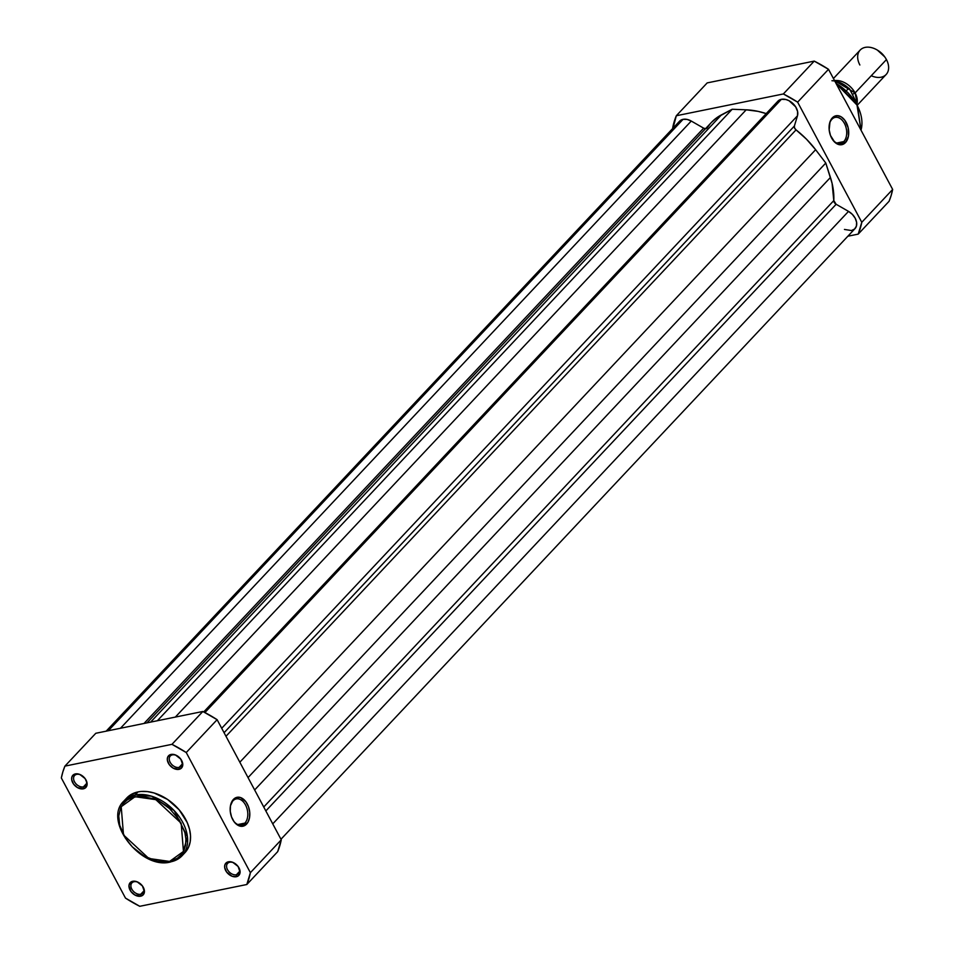 <?xml version="1.0" encoding="UTF-8"?>
<svg xmlns="http://www.w3.org/2000/svg" width="954" height="954" viewBox="0 0 954 954"><rect width="100%" height="100%" fill="white"/><g stroke="black" fill="none" stroke-linecap="round" stroke-linejoin="round"><path stroke-width="1.43" d="M179.078 767.41A7.489 5.175 -136.8 0 0 180.831 759.193A7.489 5.175 43.2 0 1 181.188 766.265A7.489 5.175 43.2 0 1 179.078 767.41L182.202 764.094L179.078 767.41A7.489 5.175 43.2 0 1 171.052 763.665A7.489 5.175 43.2 0 1 170.289 756.009A7.489 5.175 43.2 0 1 172.4 754.876L171.052 754.435A8.908 6.165 43.2 0 1 177.182 755.818A8.908 6.165 43.2 0 1 180.962 759.372A8.908 6.165 43.2 0 1 179.018 769.353L179.078 767.41L179.018 769.353L181.248 768.268L182.774 764.905L180.771 759.11L175.417 754.936L171.052 754.435L168.81 755.52L167.522 757.571L167.367 760.29L169.299 764.679L173.151 768.125L179.018 769.353A8.908 6.165 43.2 0 1 168.393 763.248A8.908 6.165 43.2 0 1 171.052 754.435L172.4 754.876A7.489 5.175 43.2 0 1 177.372 755.938A7.489 5.175 -136.8 0 0 172.4 754.876A7.489 5.175 -136.8 0 0 170.158 762.282A7.489 5.175 -136.8 0 0 179.078 767.41M83.415 786.883A7.489 5.175 -136.8 0 0 85.168 778.667A7.489 5.175 43.2 0 1 85.526 785.75A7.489 5.175 43.2 0 1 83.415 786.883L86.528 783.568L83.415 786.883A7.489 5.175 43.2 0 1 75.39 783.139A7.489 5.175 43.2 0 1 74.615 775.495A7.489 5.175 43.2 0 1 76.725 774.35L75.39 773.909A8.908 6.165 43.2 0 1 81.519 775.292A8.908 6.165 43.2 0 1 85.3 778.846A8.908 6.165 43.2 0 1 83.344 788.827L83.415 786.883L83.344 788.827L84.572 788.421L86.886 785.691L87.029 782.972L85.109 778.583L79.754 774.421L76.761 773.789L73.148 774.994L71.86 777.057L71.705 779.764L73.625 784.152L77.489 787.599L83.344 788.827A8.908 6.165 43.2 0 1 72.719 782.721A8.908 6.165 43.2 0 1 75.39 773.909L76.725 774.35A7.489 5.175 43.2 0 1 81.71 775.411A7.489 5.175 -136.8 0 0 76.725 774.35A7.489 5.175 -136.8 0 0 74.495 781.755A7.489 5.175 -136.8 0 0 83.415 786.883M140.751 894.256A7.489 5.175 -136.8 0 0 142.492 886.039A7.489 5.175 43.2 0 1 142.861 893.111A7.489 5.175 43.2 0 1 140.751 894.256L143.863 890.941L140.751 894.256A7.489 5.175 43.2 0 1 132.725 890.511A7.489 5.175 43.2 0 1 131.95 882.855A7.489 5.175 43.2 0 1 134.061 881.723L132.713 881.281A8.908 6.165 43.2 0 1 138.843 882.665A8.908 6.165 43.2 0 1 142.623 886.218A8.908 6.165 43.2 0 1 140.679 896.2L140.751 894.256L140.679 896.2L142.921 895.114L144.436 891.751L142.432 885.956L137.078 881.782L132.713 881.281L130.471 882.367L128.957 885.717L130.96 891.525L134.812 894.971L140.679 896.2A8.908 6.165 43.2 0 1 130.054 890.094A8.908 6.165 43.2 0 1 132.713 881.281L134.061 881.723A7.489 5.175 43.2 0 1 139.034 882.784A7.489 5.175 -136.8 0 0 134.061 881.723A7.489 5.175 -136.8 0 0 131.819 889.128A7.489 5.175 -136.8 0 0 140.751 894.256M236.413 874.77A7.489 5.175 -136.8 0 0 238.166 866.566A7.489 5.175 43.2 0 1 238.524 873.637A7.489 5.175 43.2 0 1 236.413 874.77L239.526 871.467L236.413 874.77A7.489 5.175 43.2 0 1 228.388 871.026A7.489 5.175 43.2 0 1 227.612 863.382A7.489 5.175 43.2 0 1 229.723 862.249L228.376 861.808A8.908 6.165 43.2 0 1 234.505 863.191A8.908 6.165 43.2 0 1 238.285 866.745A8.908 6.165 43.2 0 1 236.342 876.714L236.413 874.77L236.342 876.714L238.583 875.629L240.098 872.278L238.106 866.482L232.74 862.309L228.376 861.808L226.146 862.893L224.846 864.944L224.703 867.663L226.623 872.039L231.977 876.213L236.342 876.714A8.908 6.165 43.2 0 1 225.716 870.608A8.908 6.165 43.2 0 1 228.376 861.808L229.723 862.249A7.489 5.175 43.2 0 1 234.696 863.31A7.489 5.175 -136.8 0 0 229.723 862.249A7.489 5.175 -136.8 0 0 227.493 869.643A7.489 5.175 -136.8 0 0 236.413 874.77M232.979 800.823A13.32 8.646 78.5 0 0 230.379 806.261A13.32 8.646 -101.5 0 1 232.979 800.823A13.32 8.646 -101.5 0 1 236.27 798.915A13.32 8.646 -101.5 0 1 246.645 807.489A13.32 8.646 -101.5 0 1 244.88 823.111L246.585 824.089A14.751 9.576 -101.5 0 1 233.515 820.917A14.751 9.576 -101.5 0 1 230.451 805.844A14.751 9.576 -101.5 0 1 233.408 799.416L232.979 800.823L233.408 799.416L236.699 797.377L240.491 797.532L245.87 801.73L248.434 806.547L249.721 812.152L249.531 817.697L247.885 822.336L243.282 826.128L237.582 825.067L234.124 821.776L231.548 816.958L230.26 811.353L230.463 805.808L233.408 799.416A14.751 9.576 -101.5 0 1 247.289 803.983A14.751 9.576 -101.5 0 1 246.585 824.089L244.88 823.111A13.32 8.646 -101.5 0 1 241.589 825.031A13.32 8.646 -101.5 0 1 233.301 820.571A13.32 8.646 78.5 0 0 244.88 823.111L237.808 824.554L244.88 823.111A13.32 8.646 78.5 0 0 245.524 804.949A13.32 8.646 78.5 0 0 232.979 800.823M183.728 853.854L188.534 847.295L190.192 841.822L190.526 835.716L189.524 829.217L187.234 822.563L179.173 809.815L167.558 799.44L154.166 793.001L147.441 791.593L141.037 791.474L138.032 791.915L135.122 795.004A1.252 0.811 78.5 0 0 135.063 796.709L155.812 799.655L181.165 823.195L183.454 851.433L169.609 861.426L148.86 858.481L123.507 834.941L121.218 806.702L135.063 796.709A1.252 0.811 -101.5 0 1 135.122 795.004L123.865 801.062A39.925 27.606 43.2 0 1 135.122 795.004L138.032 791.915A39.925 27.606 -136.8 0 0 126.775 797.961L123.865 801.062C102.615 820.643 140.965 870.06 170.48 861.999A1.252 0.811 -101.5 0 1 169.609 861.426L163.659 861.951L157.267 861.212L144.161 856.108L132.308 846.878L125.332 838.077L119.727 825.293L118.761 815.968L120.693 807.776L123.507 803.292L127.431 799.81L132.32 797.437L141.013 796.185L153.988 798.903L160.51 802.04L169.621 808.634L179.34 820.058L184.945 832.842L185.911 839.15L185.589 845.065L183.979 850.36L181.165 854.844L177.241 858.338L169.609 861.426A1.252 0.811 78.5 0 0 170.79 861.82A1.252 0.811 -101.5 0 1 170.468 861.999L182.047 855.762A39.925 27.606 43.2 0 1 170.79 861.82L182.047 855.762L187.437 836.825L174.212 810.638L151.531 796.185L135.122 795.004A39.925 27.606 43.2 0 1 177.933 814.978A39.925 27.606 43.2 0 1 182.047 855.762L184.957 852.661A39.925 27.606 -136.8 0 0 180.843 811.89A39.925 27.606 -136.8 0 0 138.032 791.915L130.161 795.111L126.107 798.713M277.686 851.66L281.263 839.818L217.118 719.686L202.844 711.481L95.794 733.28L202.844 711.481L171.958 744.335L186.245 752.527L250.389 872.671L246.812 884.513L139.773 906.3L125.487 898.096L61.342 777.963L62.857 771.881L64.92 766.122L171.958 744.335L64.92 766.122L95.794 733.28L64.92 766.122A110.342 76.284 43.2 0 0 61.342 777.963L125.487 898.096A110.342 76.284 43.2 0 0 139.773 906.3L246.812 884.513L277.686 851.66L246.812 884.513A110.342 76.284 43.2 0 0 250.389 872.671L281.263 839.818L217.118 719.686L186.245 752.527L250.389 872.671L281.263 839.818A110.342 76.284 -136.8 0 1 277.686 851.66M217.118 719.686A110.342 76.284 -136.8 0 0 202.844 711.481L171.958 744.335A110.342 76.284 43.2 0 1 186.245 752.527L217.118 719.686M705.71 128.683L703.647 128.158L144.03 723.454L703.647 128.158L691.268 121.051A12.474 8.622 -136.8 0 0 683.064 119.333L108.315 730.728L683.064 119.333A12.474 8.622 -136.8 0 0 679.546 121.218L106.168 731.169M776.437 103.712L778.249 100.838L781.386 99.311L785.893 99.502L789.077 100.742L795.672 106.848L797.592 111.487L797.472 115.792L221.71 728.284L797.472 115.792L794.372 126.047A3.566 2.468 -136.8 0 0 796.041 129.875L806.488 139.189L815.622 149.706L239.824 762.222L815.622 149.706L825.782 163.027L832.103 183.395L833.796 200.59A3.566 2.468 -136.8 0 0 836.145 204.275L265.844 810.936L836.145 204.275L833.796 200.59L263.745 807.001L833.796 200.59A76.654 52.995 -136.8 0 0 830.445 177.456L825.782 163.027L248.04 777.605L825.782 163.027L815.622 149.706A76.654 52.995 -136.8 0 0 796.041 129.875L794.575 128.015L794.372 126.047L224.071 732.72L794.372 126.047L797.472 115.792A12.474 8.622 -136.8 0 0 793.418 104.01A12.474 8.622 -136.8 0 0 781.386 99.311L204.919 712.543L781.386 99.311A12.474 8.622 -136.8 0 0 777.868 101.207L203.739 711.934M796.041 129.875L225.979 736.285L796.041 129.875M746.195 109.817L175.333 717.086L746.195 109.817L732.183 109.257L746.195 109.817A76.654 52.995 -136.8 0 1 766.217 113.598L758.036 111.356L746.195 109.817M711.374 122.47L717.241 117.402L732.183 109.257L157.35 720.747L732.183 109.257L721.462 114.85L150.601 722.118L721.462 114.85A76.654 52.995 -136.8 0 0 711.41 122.434L146.976 722.858M677.912 124.616L679.618 121.146L683.064 119.333L687.047 119.405L691.268 121.051L120.466 728.26L691.268 121.051L703.647 128.158A3.566 2.468 -136.8 0 0 706.997 128.11M844.457 229.449L851.457 230.546L854.593 229.02L856.394 226.146L856.609 222.354L855.178 218.204L852.339 214.364L848.511 211.383L272.749 823.862L848.511 211.383L836.145 204.275L848.511 211.383A12.474 8.622 -136.8 0 1 854.975 228.65L280.965 839.258M830.445 177.456L254.646 789.972L830.445 177.456M710.074 123.937L707.188 127.86M843.789 141.586A13.32 8.646 78.5 0 0 844.433 123.424A13.32 8.646 78.5 0 0 831.888 119.298L832.317 117.879A14.751 9.576 -101.5 0 1 846.198 122.458A14.751 9.576 -101.5 0 1 845.494 142.563L843.789 141.586L836.718 143.028L843.789 141.586A13.32 8.646 -101.5 0 1 840.498 143.494A13.32 8.646 -101.5 0 1 832.21 139.034A13.32 8.646 78.5 0 0 843.789 141.586L845.494 142.563L840.331 144.793L834.678 142.122L830.457 135.432L829.169 129.827L830.016 121.79L832.317 117.879L837.481 115.649L841.309 116.913L844.779 120.204L848.166 127.776L848.44 136.172L845.494 142.563A14.751 9.576 -101.5 0 1 832.425 139.391A14.751 9.576 -101.5 0 1 829.36 124.318A14.751 9.576 -101.5 0 1 832.317 117.879L831.888 119.298A13.32 8.646 -101.5 0 1 835.179 117.378A13.32 8.646 -101.5 0 1 845.554 125.964A13.32 8.646 -101.5 0 1 843.789 141.586M673.035 128.146L676.314 115.744L783.353 93.957L797.627 102.15L861.784 222.294L858.206 234.124L847.832 236.234L858.206 234.124L889.08 201.282L891.143 195.522L892.658 189.441L828.513 69.308L814.227 61.104L707.188 82.903L676.314 115.744L783.353 93.957L814.227 61.104L707.188 82.903L676.314 115.744A110.342 76.284 43.2 0 0 672.737 127.586L673.035 128.146M797.627 102.15L861.784 222.294L892.658 189.441L828.513 69.308L797.627 102.15L828.513 69.308A110.342 76.284 -136.8 0 0 814.227 61.104L783.353 93.957A110.342 76.284 43.2 0 1 797.627 102.15M860.997 130.149A39.925 27.606 -136.8 0 0 836.05 83.427L857.014 105.059L860.997 130.149M852.697 98.274L847.879 92.621L839.305 85.455M829.288 124.724A13.32 8.646 -101.5 0 1 831.888 119.298A13.32 8.646 78.5 0 0 829.288 124.724M861.784 222.294A110.342 76.284 43.2 0 1 858.206 234.124L889.08 201.282A110.342 76.284 -136.8 0 0 892.658 189.441L861.784 222.294M855.094 92.932L857.109 103.092A17.828 12.319 43.2 0 0 855.094 92.932A3.625 1.145 -28.1 0 0 852.566 94.506A3.625 1.145 151.9 0 1 855.094 92.932L886.433 59.589L855.094 92.932L834.535 80.601A17.828 12.319 43.2 0 1 855.094 92.932M857.503 104.964L886.135 74.507A17.828 12.319 -136.8 0 0 886.433 59.589A17.828 12.319 43.2 0 1 886.135 74.507A17.828 12.319 43.2 0 1 871.264 75.724M847.534 87.219L845.053 85.335M857.407 104.785L849.823 89.366L857.276 104.356A21.835 15.097 -136.8 0 1 857.288 104.558M831.948 80.732A21.835 15.097 43.2 0 1 848.69 88.281L846.52 90.594L848.69 88.281L849.823 89.366L849.322 88.591M849.012 88.305L848.69 88.281A21.835 15.097 -136.8 0 0 834.75 80.995M884.74 56.87L877.406 50.133M859.864 64.991A17.828 12.319 43.2 0 1 860.878 49.405A17.828 12.319 43.2 0 1 877.441 50.145A17.828 12.319 43.2 0 1 885.002 57.252A17.828 12.319 43.2 0 1 886.433 59.589A17.828 12.319 -136.8 0 0 860.162 50.085L833.426 78.514M885.002 57.252L884.704 56.835A16.087 11.126 -136.8 0 0 877.883 50.419L877.441 50.145M233.086 820.249L233.515 820.917M835.597 82.569L857.193 104.368L861.057 130.269M831.995 138.724L832.425 139.391M834.667 80.84L849.155 88.424"/></g></svg>
